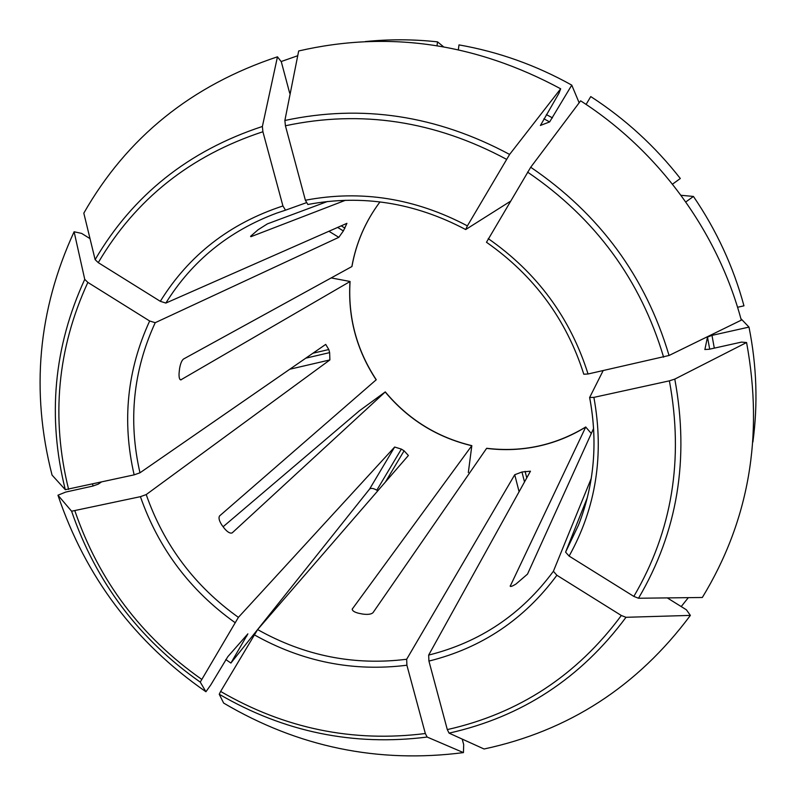<?xml version="1.0" encoding="UTF-8"?>
<svg xmlns="http://www.w3.org/2000/svg" width="796" height="796" viewBox="0 0 796 796"><rect width="100%" height="100%" fill="white"/><g stroke="black" fill="none" stroke-linecap="round" stroke-linejoin="round"><path stroke-width="1.19" d="M704.868 349.553L707.495 337.086L711.982 335.375L748.986 327.096C756.727 365.682 758.031 404 752.887 442.049M277.466 56.805L262.381 126.474L262.899 131.748L282.928 205.965C229.815 223.358 188.941 255.138 160.314 301.316L98.256 262.64L95.132 259.635L83.809 213.149C126.952 137.479 191.508 85.361 277.466 56.805L281.306 61.78L289.704 93.222M160.314 301.316L165.857 303.067L346.927 223.338L343.375 230.939L338.807 237.337L155.21 322.698C133.151 370.608 128.066 420.646 139.977 472.794L325.703 344.399L328.798 349.524L329.634 352.618L329.882 359.931L146.215 494.575C163.916 545.111 194.642 586.045 238.392 617.368L394.647 447.034L401.363 449.103L404.089 450.805L408.388 455.491M282.928 205.965L285.505 210.174L306.291 202.731M688.321 597.657L681.217 606.572M365.284 41.581C389.174 39.123 413.253 39.213 437.531 41.86L437.024 45.68M560.663 88.794L509.609 154.434L467.391 225.875C415.014 198.204 361.016 189.657 305.385 200.244L285.426 125.768L284.868 120.485L298.679 50.964C388.219 30.387 475.54 42.994 560.663 88.794L559.021 93.142L540.424 125.479M540.394 125.44L549.638 121.927L571.767 85.132L579.15 102.793M591.309 433.482L585.727 427.034L510.186 586.244C510.733 586.831 512.694 586.075 516.057 583.975L527.509 574.115L593.617 428.407M585.776 426.974C555.19 445.422 522.156 452.526 486.684 448.287L486.595 448.377C503.858 450.566 520.992 449.859 537.997 446.267C555.001 442.596 570.911 436.188 585.727 427.034M586.095 104.425L590.761 96.575C625.139 118.843 654.989 146.156 680.311 178.493L672.501 184.174M530.713 167.25C599.547 214.015 645.655 276.759 669.048 355.484L741.285 320.161C717.654 231.676 658.819 151.041 580.632 100.833L530.713 167.25L486.475 242.263C534.036 275.555 566.473 319.544 583.796 374.22L583.826 374.12M669.048 355.484L588.045 373.991L583.796 374.22M468.327 472.575L471.829 445.651C437.103 437.283 408.258 419.363 385.284 391.891L359.374 410.806L223.109 526.753M471.829 445.651L352.23 609.109C352.27 610.801 354.409 612.194 358.648 613.268L362.777 614.074C367.861 614.741 371.274 614.283 372.996 612.691L486.595 448.377M385.274 391.891L385.194 391.99C408.169 419.452 437.004 437.362 471.73 445.72M101.142 482.187L98.177 484.167L92.734 486.087L65.64 492.097L57.959 495.212C85.57 576.931 134.882 642.442 205.925 691.744L210.771 684.928L227.825 656.66L247.874 633.855L230.9 663.058L225.785 659.526M746.578 342.519L674.789 379.105C689.595 458.993 677.505 532.036 638.511 598.244L702.331 597.488C749.016 520.863 763.762 435.87 746.578 342.519L741.484 342.101L709.216 349.265L704.848 349.504M674.789 379.105L669.386 380.846L593.886 397.373L589.627 397.522L603.139 370.637M638.511 598.244L633.835 596.413L569.12 556.086L565.588 552.155L587.299 497.749M331.226 277.933L350.071 281.476C347.852 317.057 356.578 349.812 376.259 379.742L219.626 515.888C218.363 517.758 219.129 520.833 221.895 525.111L224.442 528.514C227.636 532.235 230.223 533.688 232.193 532.882L385.194 391.99M350.071 281.476L349.991 281.565C347.772 317.156 356.489 349.912 376.16 379.831M690.381 615.398L626.004 617.298C580.821 678.242 521.848 716.858 449.073 733.136L484.048 748.996C568.702 730.937 637.477 686.401 690.381 615.398L686.401 609.796L667.287 597.905M626.004 617.298L621.328 615.497L556.882 575.259L553.389 571.279L591.259 478.406M449.073 733.136L447.302 729.594L428.925 661.078L428.656 655.088L530.464 471.192L521.957 472.008L514.733 474.734L406.676 659.247L406.895 665.227L425.333 733.524C352.827 742.638 284.59 728.619 220.631 691.445L257.615 629.576L408.328 455.561M351.862 266.6C356.101 242.83 365.473 221.268 379.99 201.895C365.533 221.248 356.17 242.79 351.941 266.521L183.488 359.046C181.677 360.548 180.354 363.832 179.528 368.906L179.09 373.065C178.861 377.224 179.418 379.503 180.752 379.911L349.991 281.565M463.441 752.608L427.144 737.046C353.474 746.31 284.172 732.051 219.238 694.251L223.636 703.067C298.172 747.086 378.11 763.593 463.441 752.608L463.69 744.638L462.207 739.096M93.142 485.988L92.475 484.117M205.925 691.744L200.254 682.112L238.392 617.368M57.959 495.212L71.6 511.221L140.414 496.674L146.215 494.575M458.347 49.71L458.993 44.894C498.495 51.82 536.086 65.232 571.767 85.132M74.108 231.765L84.744 279.356L87.849 282.401L149.658 320.997C127.042 370.12 121.868 421.412 134.146 474.854L65.292 489.689L52.048 475.083C30.616 391.314 37.979 310.201 74.108 231.765L81.63 233.407L90.008 238.631M737.554 307.276L743.962 305.823C733.385 266.799 716.549 230.343 693.445 196.443L685.794 201.965M134.146 474.854L139.977 472.794M230.9 663.058L369.603 489.043L394.647 447.034M427.144 737.046L425.333 733.524M250.571 236.312L258.113 229.745L267.426 223.855L327.484 201.488M250.869 236.71L345.484 200.264M305.385 200.244L307.863 204.492C362.031 194.274 414.636 202.622 465.69 229.546L510.236 201.408M149.658 320.997L155.21 322.698M377.801 490.814L376.816 490.197C373.483 488.286 371.075 487.908 369.603 489.043M467.391 225.875L465.7 229.546M219.238 694.251L220.631 691.445M281.127 61.551L297.734 55.73M680.988 195.289L693.445 196.443M740.867 318.629L748.986 327.096M443.511 46.765L437.531 41.86M707.495 337.086L709.694 349.155M711.982 335.375L714.301 348.141M98.256 262.64C135.569 199.179 190.453 155.548 262.899 131.748M95.132 259.635C132.972 195.08 188.722 150.693 262.381 126.474M285.505 210.174L276.7 213.109C228.989 230.9 192.045 260.889 165.857 303.067M543.917 118.813L549.638 121.927M285.426 125.768C361.066 109.669 434.735 120.843 506.435 159.26M284.868 120.485C361.772 104.017 436.676 115.33 509.609 154.434M527.559 172.095C595.199 218.124 640.561 279.824 663.625 357.195M588.045 373.991C570.344 317.853 537.071 272.73 488.246 238.621M246.889 635.964L246.312 635.566M669.386 380.846C683.943 459.392 672.093 531.25 633.835 596.413M569.12 556.086C596.085 507.589 604.343 454.685 593.886 397.373M621.328 615.497C576.901 675.456 518.893 713.495 447.302 729.594M428.925 661.078C481.64 648.004 524.285 619.397 556.882 575.259M254.143 634.74C302.172 661.774 353.096 671.943 406.895 665.227M201.607 679.287C141.101 636.76 98.873 580.672 74.933 511.012M140.414 496.674C158.533 548.484 190.025 590.423 234.89 622.502M200.254 682.112C138.783 638.959 95.898 581.995 71.6 511.221M546.404 114.594L552.454 117.888M68.615 489.421C50.904 417.84 57.312 348.837 87.849 282.401M312.928 353.225L328.798 349.524M305.773 358.17L329.634 352.618M524.534 482.038L521.957 472.008M526.783 477.978L525.081 471.351M519.121 491.809L514.733 474.734M180.105 379.563L181.299 379.772M352.29 609.746L352.429 608.671M341.156 225.815L344.957 228.154M337.603 227.387L343.375 230.939M328.887 231.228L338.807 237.337M376.816 490.197L401.363 449.103M385.433 481.998L404.089 450.805M289.774 369.235L329.882 359.931M565.588 552.155L578.553 524.982C594.294 484.515 598.005 442.069 589.687 397.632M428.656 655.088C480.038 642.253 521.609 614.313 553.389 571.279M257.615 629.576C304.5 655.904 354.19 665.794 406.676 659.247M65.292 489.689C47.233 416.985 53.72 346.877 84.744 279.356M510.793 586.453L510.266 585.747M276.7 213.109L285.485 210.174M589.617 397.522C597.995 442.029 594.304 484.515 578.553 524.982"/></g></svg>
